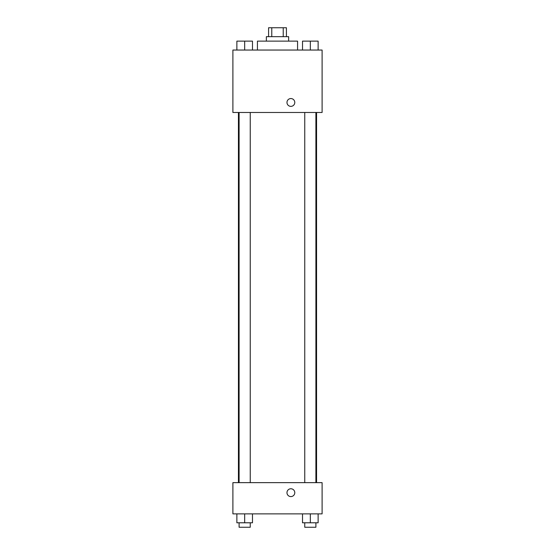 <?xml version="1.0" encoding="UTF-8"?>
<svg xmlns="http://www.w3.org/2000/svg" width="555" height="555" viewBox="0 0 555 555"><rect width="100%" height="100%" fill="white"/><g stroke="black" fill="none" stroke-linecap="round" stroke-linejoin="round"><path stroke-width="0.83" d="M271.777 36.672L271.777 27.75L268.578 27.75L268.578 36.672M271.777 27.75L286.422 27.75L286.422 36.672M283.223 36.672L283.223 27.75M266.351 41.132L266.351 36.672L288.649 36.672L288.649 41.132M297.57 50.047L297.57 41.132L257.43 41.132L257.43 50.047M232.899 50.047L322.101 50.047L322.101 112.485L232.899 112.485L232.899 50.047M286.977 102.46A3.899 3.899 0 0 1 292.832 99.081A3.899 3.899 0 0 1 292.832 105.838A3.899 3.899 0 0 1 286.977 102.46M232.899 482.649L322.101 482.649L322.101 513.868L232.899 513.868L232.899 482.649M290.882 496.579A3.899 3.899 0 0 1 287.497 490.724A3.899 3.899 0 0 1 294.261 490.724A3.899 3.899 0 0 1 290.882 496.579M302.517 513.868L302.517 522.789L318.126 522.789L318.126 513.868L318.126 522.789M310.321 522.789L310.321 513.868M315.899 522.789L315.899 527.25L304.75 527.25L304.75 522.789M236.874 513.868L236.874 522.789L252.483 522.789L252.483 513.868L252.483 522.789M244.679 522.789L244.679 513.868M250.25 522.789L250.25 527.25L239.101 527.25L239.101 522.789M302.517 50.047L302.517 41.132L318.126 41.132L318.126 50.047L318.126 41.132M310.321 50.047L310.321 41.132M315.899 41.132L304.75 41.132M236.874 50.047L236.874 41.132L252.483 41.132L252.483 50.047L252.483 41.132M244.679 50.047L244.679 41.132M250.25 41.132L239.101 41.132M316.565 482.649L316.565 112.485M238.435 482.649L238.435 112.485M304.75 112.485L304.75 482.649M315.899 112.485L315.899 482.649M250.25 482.649L250.25 112.485M239.101 482.649L239.101 112.485"/></g></svg>
